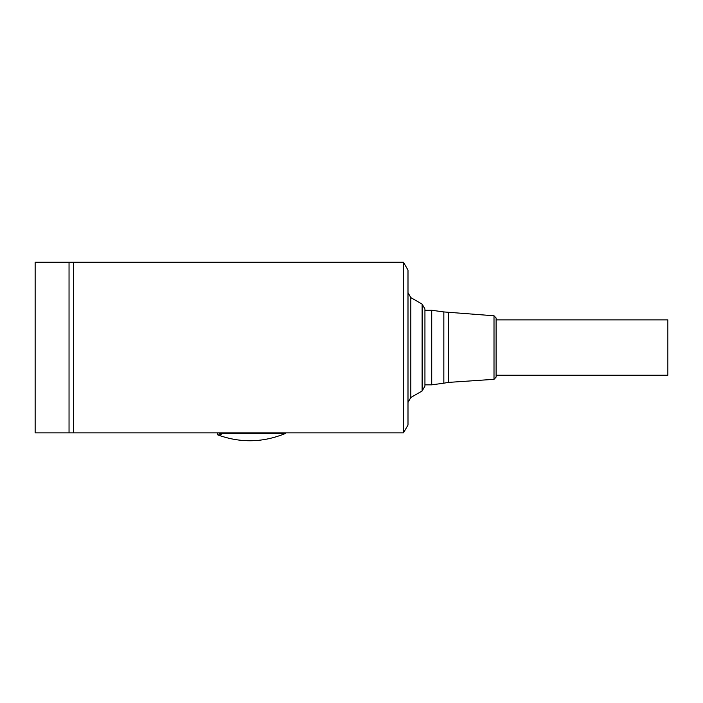 <?xml version="1.0" encoding="UTF-8"?>
<svg xmlns="http://www.w3.org/2000/svg" width="703" height="703" viewBox="0 0 703 703"><rect width="100%" height="100%" fill="white"/><g stroke="black" fill="none" stroke-linecap="round" stroke-linejoin="round"><path stroke-width="1.05" d="M35.15 262.254L403.469 262.254L407.995 270.084L407.995 425.034L403.469 432.855L35.15 432.855L35.15 262.254M216.489 432.855L286.534 432.855M127.797 432.855L114.237 432.855M403.425 432.855L403.425 262.254M73.613 262.254L73.613 432.855M69.043 432.855L69.043 262.254M407.995 292.703L410.816 297.597L410.816 397.511L407.995 402.406M422.116 390.991L424.937 386.096L424.937 309.012L422.116 304.118L422.116 390.991L410.816 397.511M219.16 432.855L221.173 434.551M221.357 434.762L217.614 434.841L217.614 432.855M219.169 433.364L285.629 433.364L285.673 432.855M448.373 312.703L448.373 382.406L494.007 379.33L496.116 377.08L496.116 318.037L494.007 315.779L443.839 311.93L443.839 383.188L431.721 384.84L424.937 384.84M496.116 319.874L667.85 319.874L667.85 375.235L496.116 375.235M431.721 384.84L431.721 310.269L424.937 310.269M494.007 379.33L494.007 315.779M422.116 304.118L410.816 297.597M285.629 433.364C263.15 442.697 240.479 443.189 217.614 434.841M443.839 311.93L431.721 310.269M443.839 383.188L448.373 382.406"/></g></svg>
